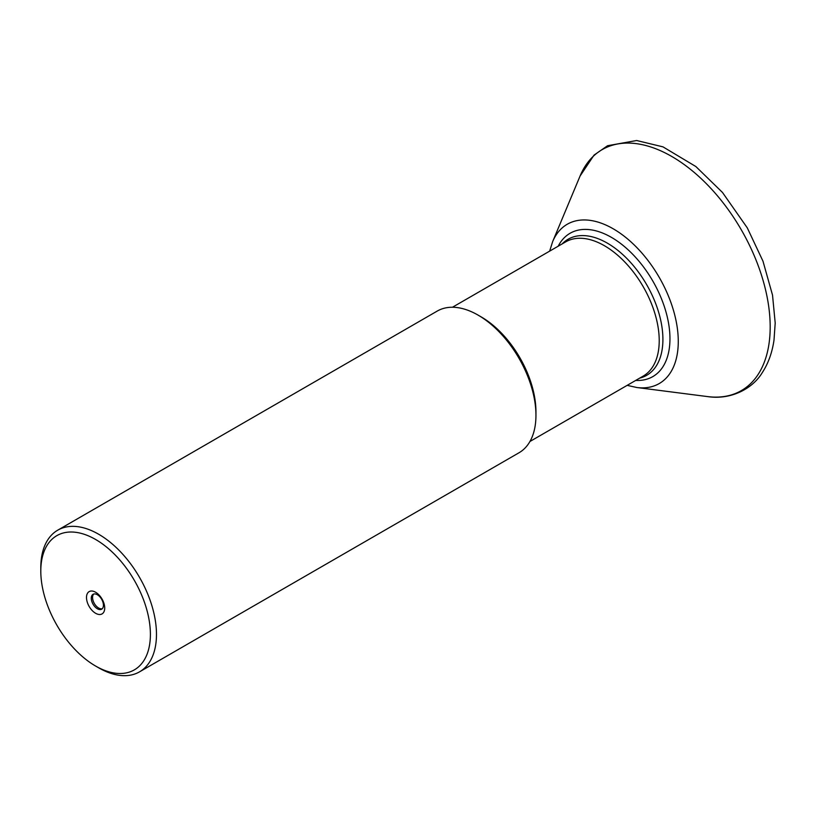 <?xml version="1.0" encoding="UTF-8"?>
<svg xmlns="http://www.w3.org/2000/svg" width="816" height="816" viewBox="0 0 816 816"><rect width="100%" height="100%" fill="white"/><g stroke="black" fill="none" stroke-linecap="round" stroke-linejoin="round"><path stroke-width="1.22" d="M139.536 671.843L519.017 452.758A81.794 47.226 -120 0 0 535.949 415.313A81.794 47.226 -120 0 0 478.115 315.139A81.794 47.226 -120 0 0 478.115 315.129A81.794 47.226 -120 0 0 437.223 311.08L57.742 530.176A81.794 47.226 60 0 1 98.634 534.225A81.794 47.226 60 0 1 152.072 606.298A81.794 47.226 60 0 1 139.536 671.843A81.794 47.226 60 0 1 98.634 667.794L95.605 666.04A77.5 44.747 60 0 1 40.8 571.118A77.5 44.747 60 0 1 95.605 539.478A77.5 44.747 60 0 1 150.399 634.399A77.5 44.747 60 0 1 95.605 666.04L98.634 667.794M478.115 315.139L481.154 316.883A77.5 44.747 -120 0 1 535.949 411.805L535.949 415.313M95.605 613.275A12.883 7.436 60 0 1 86.496 597.506A12.883 7.436 60 0 1 95.605 592.243A12.883 7.436 60 0 1 104.713 608.022A12.883 7.436 60 0 1 95.605 613.275M97.359 594.742A8.588 4.957 -120 0 0 93.065 594.313A8.588 4.957 -120 0 0 91.749 601.198A8.588 4.957 -120 0 0 97.359 608.756A8.588 4.957 -120 0 0 101.653 609.185A8.588 4.957 -120 0 0 102.969 602.31A8.588 4.957 -120 0 0 97.359 594.742M93.748 594.028A8.588 4.957 -120 0 0 93.218 601.045A8.588 4.957 -120 0 0 98.634 608.022A8.588 4.957 -120 0 0 102.245 608.736M40.8 571.118L40.8 567.62A81.794 47.226 60 0 1 57.742 530.176M529.941 441.487L643.171 376.115A77.5 44.747 -120 0 0 655.054 314.017A77.5 44.747 -120 0 0 604.421 245.718A77.5 44.747 -120 0 0 565.672 241.883L452.441 307.255M562.153 243.913A78.571 45.359 60 0 1 607.359 243.148A78.571 45.359 60 0 1 660.256 318.271A78.571 45.359 60 0 1 639.652 378.145M707.38 396.566L636.878 387.518A91.973 53.101 -120 0 0 678.269 341.455A91.973 53.101 -120 0 0 625.26 237.048A91.973 53.101 -120 0 0 552.646 241.628L580.064 176.042A139.148 80.335 60 0 1 689.897 168.881A139.148 80.335 60 0 1 770.182 326.91A139.148 80.335 60 0 1 707.38 396.566C731.554 400.299 753.076 388.1 762.287 372.606C768.284 363.436 772.191 352.594 774.007 340.078L775.2 323.024L772.528 295.137L762.991 261.202L747.293 227.868L722.486 192.464L695.864 166.546L662.98 146.86L636.643 140.515L607.583 145.717L594.038 155.111L580.064 176.042M635.695 380.429A82.753 47.777 -120 0 0 669.956 338.722A82.753 47.777 -120 0 0 623.852 246.075A82.753 47.777 -120 0 0 558.195 246.197M549.658 251.124L552.646 241.628M636.878 387.518L627.157 385.366"/></g></svg>
